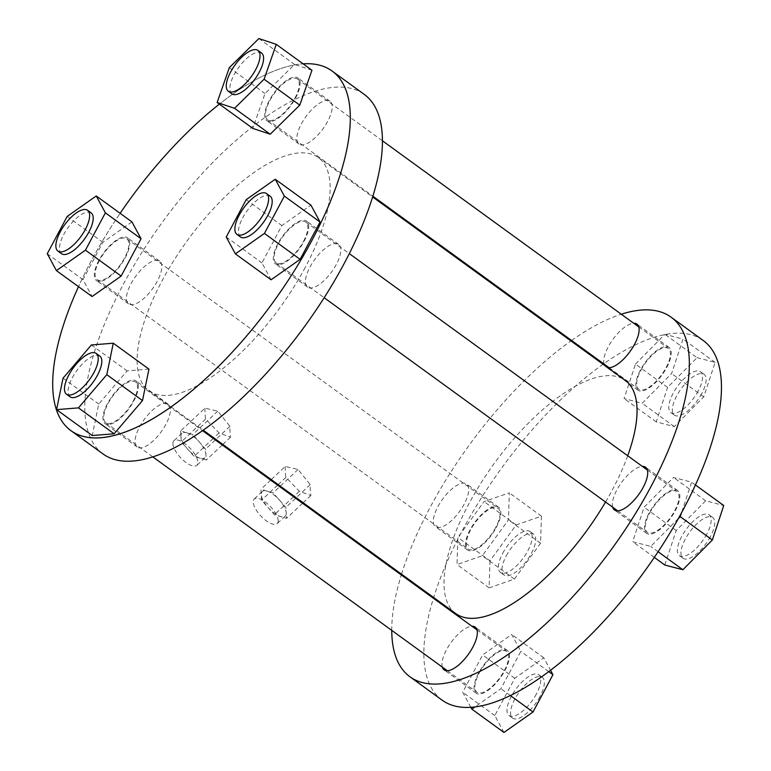 <?xml version="1.0" encoding="UTF-8"?>
<svg xmlns="http://www.w3.org/2000/svg" width="771" height="771" viewBox="0 0 771 771"><rect width="100%" height="100%" fill="white"/><g stroke="black" fill="none" stroke-linecap="round" stroke-linejoin="round"><path stroke-width="0.58" stroke-dasharray="3.85 2.89" d="M286.224 512.869A16.817 6.708 -133.2 0 1 285.241 516.059A16.817 6.708 -133.2 0 1 280.471 516.512A16.817 6.708 -133.2 0 1 267.98 507.443A16.817 6.708 -133.2 0 1 261.244 494.731A16.817 6.708 -133.2 0 1 262.227 491.532A16.817 6.708 -133.2 0 1 266.997 491.088A16.817 6.708 -133.2 0 1 279.488 500.157A16.817 6.708 -133.2 0 1 286.224 512.869L286.552 518.324L274.389 514.71L261.571 500.186L260.916 489.277L273.079 492.891L285.896 507.414L286.224 512.869M278.196 520.406A16.817 6.708 -133.2 0 1 277.213 523.596A16.817 6.708 -133.2 0 1 263.489 518.536A16.817 6.708 -133.2 0 1 253.216 502.268A16.817 6.708 -133.2 0 1 254.199 499.068A16.817 6.708 -133.2 0 1 267.923 504.138A16.817 6.708 -133.2 0 1 278.196 520.406M305.22 267.46A144.138 57.199 126 0 1 148.938 390.791A144.138 57.199 126 0 1 162.026 280.846A144.138 57.199 126 0 1 318.307 157.515A144.138 57.199 126 0 1 305.22 267.46M627.71 455.767A144.138 57.199 126 0 1 612.135 490.298A144.138 57.199 126 0 1 605.553 502.027M455.854 613.629A144.138 57.199 126 0 1 468.941 503.685A144.138 57.199 126 0 1 625.223 380.354M285.231 466.465A144.138 57.199 126 0 0 285.887 477.374L299.37 491.272L310.867 495.512A144.138 57.199 126 0 1 310.212 484.602L298.059 469.462L285.231 466.465L271.238 479.591M204.932 408.158A144.138 57.199 126 0 0 205.587 419.067L219.07 432.974L230.568 437.205A144.138 57.199 126 0 1 229.912 426.296L217.759 411.155L204.932 408.158L180.616 430.979L192.779 434.593L205.606 449.117L206.262 460.017L194.09 456.403L181.272 441.879L180.616 430.979M103.063 453.974A222.212 88.173 126 0 1 123.244 284.48A222.212 88.173 126 0 1 364.182 94.341M157.255 281.299A26.426 10.486 126 0 1 128.603 303.909A26.426 10.486 126 0 1 131.003 283.747A26.426 10.486 126 0 1 159.655 261.138A26.426 10.486 126 0 1 157.255 281.299M327.636 121.433A26.426 10.486 126 0 1 298.984 144.042A26.426 10.486 126 0 1 301.384 123.89A26.426 10.486 126 0 1 330.036 101.271A26.426 10.486 126 0 1 327.636 121.433M165.852 424.426A26.426 10.486 126 0 1 137.199 447.035A26.426 10.486 126 0 1 139.609 426.883A26.426 10.486 126 0 1 168.251 404.274A26.426 10.486 126 0 1 165.852 424.426M309.99 267.017A26.426 10.486 126 0 1 338.642 244.407A26.426 10.486 126 0 1 336.243 264.559A26.426 10.486 126 0 1 307.59 287.169A26.426 10.486 126 0 1 309.99 267.017M401.546 574.202A222.212 88.173 126 0 1 430.16 507.318A222.212 88.173 126 0 1 570.916 340.927M571.571 340.464A222.212 88.173 126 0 1 621.291 314.221M391.755 630.37A222.212 88.173 126 0 1 401.315 574.964M437.918 506.586A26.426 10.486 126 0 1 466.571 483.976A26.426 10.486 126 0 1 464.171 504.138A26.426 10.486 126 0 1 435.519 526.747A26.426 10.486 126 0 1 437.918 506.586M604.078 364.076A26.426 10.486 126 0 1 608.3 346.719A26.426 10.486 126 0 1 633.723 323.251M607.721 367.642A26.426 10.486 126 0 1 605.9 366.88A26.426 10.486 126 0 1 604.609 365.387M442.294 667.069A26.426 10.486 126 0 1 446.515 649.722A26.426 10.486 126 0 1 471.939 626.245M612.685 507.202A26.426 10.486 126 0 1 616.906 489.855A26.426 10.486 126 0 1 642.32 466.378M298.059 469.462L273.079 492.891M270.679 480.121L260.916 489.277M285.887 477.374L278.158 484.622M277.599 485.142L261.571 500.186M299.37 491.272L294.117 496.206M293.558 496.726L274.389 514.71M310.867 495.512L303.148 502.759M302.579 503.28L286.552 518.324M310.212 484.602L285.896 507.414M217.759 411.155L192.779 434.593M205.587 419.067L181.272 441.879M219.07 432.974L213.818 437.899M213.259 438.429L194.09 456.403M230.568 437.205L222.848 444.453M222.289 444.983L206.262 460.017M229.912 426.296L205.606 449.117M91.123 261.157A222.212 88.173 -54 0 0 78.497 286.658A222.212 88.173 -54 0 1 91.123 261.157A222.212 88.173 -54 0 1 120.122 213.307A222.212 88.173 -54 0 0 91.123 261.157M311.956 70.257L294.58 64.465L293.992 65.034A222.212 88.173 -54 0 0 219.378 104.124A222.212 88.173 -54 0 1 303.119 63.839A222.212 88.173 -54 0 0 295.486 64.764A222.212 88.173 -54 0 0 293.992 65.034L265.012 93.542L252.83 128.41M98.881 260.434A26.426 10.486 -54 0 0 96.481 280.586A26.426 10.486 -54 0 0 125.133 257.977A26.426 10.486 -54 0 0 127.533 237.825A26.426 10.486 -54 0 0 98.881 260.434M269.272 100.567A26.426 10.486 -54 0 0 266.872 120.719A26.426 10.486 -54 0 0 295.524 98.11A26.426 10.486 -54 0 0 297.924 77.958A26.426 10.486 -54 0 0 269.272 100.567M107.487 403.561A26.426 10.486 -54 0 0 105.087 423.713A26.426 10.486 -54 0 0 133.74 401.103A26.426 10.486 -54 0 0 136.139 380.951A26.426 10.486 -54 0 0 107.487 403.561M304.121 241.236A26.426 10.486 -54 0 0 306.521 221.084A26.426 10.486 -54 0 0 277.868 243.694A26.426 10.486 -54 0 0 275.469 263.855A26.426 10.486 -54 0 0 304.121 241.236M442.101 700.135A222.212 88.173 126 0 1 457.82 539.199A222.212 88.173 126 0 1 460.759 533.513A222.212 88.173 126 0 1 462.282 530.631A222.212 88.173 126 0 1 664.679 334.604A222.212 88.173 126 0 1 665.392 334.469A222.212 88.173 126 0 1 703.21 340.493M470.04 529.908A26.426 10.486 -54 0 0 467.64 550.07A26.426 10.486 -54 0 0 496.293 527.451A26.426 10.486 -54 0 0 498.692 507.299A26.426 10.486 -54 0 0 470.04 529.908M640.422 370.041A26.426 10.486 -54 0 0 638.022 390.203A26.426 10.486 -54 0 0 666.674 367.584A26.426 10.486 -54 0 0 669.074 347.432A26.426 10.486 -54 0 0 640.422 370.041M478.637 673.035A26.426 10.486 -54 0 0 476.237 693.196A26.426 10.486 -54 0 0 504.889 670.587A26.426 10.486 -54 0 0 507.289 650.425A26.426 10.486 -54 0 0 478.637 673.035M675.28 510.72A26.426 10.486 -54 0 0 677.68 490.558A26.426 10.486 -54 0 0 649.028 513.168A26.426 10.486 -54 0 0 646.628 533.33A26.426 10.486 -54 0 0 675.28 510.72M186.698 432.782A16.817 6.708 -133.2 0 1 199.188 441.85A16.817 6.708 -133.2 0 1 205.934 454.572A16.817 6.708 -133.2 0 1 204.941 457.762A16.817 6.708 -133.2 0 1 200.171 458.215A16.817 6.708 -133.2 0 1 187.681 449.146A16.817 6.708 -133.2 0 1 180.944 436.425A16.817 6.708 -133.2 0 1 181.937 433.235A16.817 6.708 -133.2 0 1 186.698 432.782M148.967 369.126L127.09 370.87L98.736 404.081L92.26 435.538M131.937 221.884L102.88 242.325L82.95 279.651L92.086 296.527M271.074 279.786L261.938 262.911L281.868 225.595L310.925 205.144M99.478 260.376A25.221 10.013 -54 0 0 97.185 279.613A25.221 10.013 -54 0 0 124.536 258.034A25.221 10.013 -54 0 0 126.829 238.788A25.221 10.013 -54 0 0 99.478 260.376M294.927 98.168A25.221 10.013 -54 0 0 297.211 78.921A25.221 10.013 -54 0 0 269.869 100.509A25.221 10.013 -54 0 0 267.576 119.746A25.221 10.013 -54 0 0 294.927 98.168M133.142 401.161A25.221 10.013 -54 0 0 135.436 381.924A25.221 10.013 -54 0 0 108.085 403.503A25.221 10.013 -54 0 0 105.791 422.749A25.221 10.013 -54 0 0 133.142 401.161M303.523 241.294A25.221 10.013 -54 0 0 305.817 222.058A25.221 10.013 -54 0 0 278.466 243.636A25.221 10.013 -54 0 0 276.172 262.882A25.221 10.013 -54 0 0 303.523 241.294M470.859 707.315L462.706 692.252L482.636 654.936L511.693 634.494L520.82 651.37L500.89 688.686L474.955 706.94M457.82 539.199L457.001 564.536L482.289 555.756L508.446 519.905L509.323 492.833L484.043 501.603L457.878 537.454L457.82 539.199M635.468 364.095L664.939 334.344L683.01 339.067L671.628 373.54L642.166 403.291L624.086 398.568L635.468 364.095L667.59 387.418L697.051 357.667L664.939 334.344M678.335 518.575L650.763 546.417L632.683 541.695L644.074 507.222L673.536 477.471L691.616 482.193L681.477 512.869M495.695 527.509A25.221 10.013 126 0 1 468.344 549.097A25.221 10.013 126 0 1 470.638 529.85A25.221 10.013 126 0 1 497.979 508.272A25.221 10.013 126 0 1 495.695 527.509M641.019 369.984A25.221 10.013 126 0 1 668.37 348.405A25.221 10.013 126 0 1 666.077 367.642A25.221 10.013 126 0 1 638.725 389.23A25.221 10.013 126 0 1 641.019 369.984M479.234 672.987A25.221 10.013 126 0 1 506.586 651.399A25.221 10.013 126 0 1 504.292 670.635A25.221 10.013 126 0 1 476.941 692.223A25.221 10.013 126 0 1 479.234 672.987M649.625 513.12A25.221 10.013 126 0 1 676.967 491.532A25.221 10.013 126 0 1 674.683 510.778A25.221 10.013 126 0 1 647.332 532.356A25.221 10.013 126 0 1 649.625 513.12M172.916 443.961A16.817 6.708 -133.2 0 1 173.899 440.771A16.817 6.708 -133.2 0 1 187.623 445.84A16.817 6.708 -133.2 0 1 197.896 462.099A16.817 6.708 -133.2 0 1 196.913 465.298A16.817 6.708 -133.2 0 1 183.19 460.229A16.817 6.708 -133.2 0 1 172.916 443.961M258.892 38.55L294.58 64.465M229.324 67.626L265.012 93.542M63.049 378.175L98.736 404.081M91.402 344.965L127.09 370.87M47.262 253.736L82.95 279.651M67.193 216.42L102.88 242.325M226.25 236.996L261.938 262.911M246.18 199.679L281.868 225.595M510.373 695.567L500.89 688.686M548.759 671.647L520.82 651.37M503.955 732.45L494.828 715.575L514.758 678.258L543.806 657.808L550.561 670.288M543.806 657.808L511.693 634.494M514.758 678.258L482.636 654.936M494.828 715.575L462.706 692.252M489.999 560.777L489.122 587.859L514.402 579.079L540.567 543.227L541.444 516.146L516.156 524.926L489.999 560.777L457.878 537.454M489.122 587.859L457.001 564.536M514.402 579.079L482.289 555.756M540.567 543.227L508.446 519.905M541.444 516.146L509.323 492.833M516.156 524.926L484.043 501.603M697.051 357.667L715.131 362.389L703.75 396.863L674.278 426.604L656.208 421.882L667.59 387.418M656.208 421.882L624.086 398.568M674.278 426.604L642.166 403.291M703.75 396.863L671.628 373.54M715.131 362.389L683.01 339.067M695.442 484.978L691.616 482.193M664.804 565.018L676.196 530.544L705.658 500.793L723.738 505.516M705.658 500.793L673.536 477.471M676.196 530.544L644.074 507.222M654.328 557.404L632.683 541.695M658.116 551.757L650.763 546.417M261.523 53.016A25.221 10.013 -54 0 0 234.182 74.594A25.221 10.013 -54 0 0 231.888 93.84M99.738 356.009A25.221 10.013 -54 0 0 72.397 377.597A25.221 10.013 -54 0 0 70.103 396.834M91.142 212.883A25.221 10.013 -54 0 0 63.791 234.461A25.221 10.013 -54 0 0 61.497 253.707M270.129 196.142A25.221 10.013 -54 0 0 242.778 217.73A25.221 10.013 -54 0 0 240.485 236.967M536.414 693.958A25.221 10.013 126 0 1 509.062 715.546A25.221 10.013 126 0 1 511.356 696.3A25.221 10.013 126 0 1 538.707 674.721A25.221 10.013 126 0 1 536.414 693.958M502.75 553.173A25.221 10.013 126 0 1 530.101 531.585A25.221 10.013 126 0 1 527.807 550.831A25.221 10.013 126 0 1 500.466 572.41A25.221 10.013 126 0 1 502.75 553.173M698.198 390.964A25.221 10.013 126 0 1 670.847 412.552A25.221 10.013 126 0 1 673.141 393.306A25.221 10.013 126 0 1 700.492 371.728A25.221 10.013 126 0 1 698.198 390.964M706.795 534.091A25.221 10.013 126 0 1 679.453 555.679A25.221 10.013 126 0 1 681.737 536.433A25.221 10.013 126 0 1 709.089 514.855A25.221 10.013 126 0 1 706.795 534.091M539.979 696.55A25.221 10.013 126 0 1 512.628 718.138A25.221 10.013 126 0 1 514.922 698.892A25.221 10.013 126 0 1 542.273 677.314A25.221 10.013 126 0 1 539.979 696.55M506.325 555.766A25.221 10.013 126 0 1 533.667 534.178A25.221 10.013 126 0 1 531.383 553.424A25.221 10.013 126 0 1 504.032 575.002A25.221 10.013 126 0 1 506.325 555.766M701.764 393.557A25.221 10.013 126 0 1 674.413 415.135A25.221 10.013 126 0 1 676.707 395.899A25.221 10.013 126 0 1 704.058 374.311A25.221 10.013 126 0 1 701.764 393.557M710.37 536.683A25.221 10.013 126 0 1 683.019 558.271A25.221 10.013 126 0 1 685.313 539.025A25.221 10.013 126 0 1 712.655 517.447A25.221 10.013 126 0 1 710.37 536.683M285.241 516.059L277.213 523.596M262.227 491.532L254.199 499.068M148.938 390.791L203.236 430.218M318.307 157.515L372.615 196.942M128.603 303.909L96.481 280.586M159.655 261.138L127.533 237.825M298.984 144.042L266.872 120.719M330.036 101.271L297.924 77.958M137.199 447.035L105.087 423.713M168.251 404.274L136.139 380.951M338.642 244.407L306.521 221.084M307.59 287.169L275.469 263.855M467.64 550.07L435.519 526.747M498.692 507.299L466.571 483.976M638.022 390.203L605.9 366.88M669.074 347.432L636.952 324.109M476.237 693.196L444.115 669.874M507.289 650.425L475.167 627.102M677.68 490.558L645.558 467.245M646.628 533.33L614.506 510.007M181.937 433.235L173.899 440.771M204.941 457.762L196.913 465.298M126.829 238.788L497.979 508.272M97.185 279.613L468.344 549.097M267.576 119.746L372.846 196.181M609.138 367.748L638.725 389.23M297.211 78.921L382.406 140.775M638.783 326.923L668.37 348.405M105.791 422.749L152.87 456.924M447.353 670.741L476.941 692.223M135.436 381.924L202.59 430.681M476.998 629.917L506.586 651.399M276.172 262.882L324.177 297.731M617.744 510.874L647.332 532.356M305.817 222.058L349.292 253.62M647.38 470.05L676.967 491.532M509.062 715.546L512.628 718.138M538.707 674.721L542.273 677.314M530.101 531.585L533.667 534.178M500.466 572.41L504.032 575.002M670.847 412.552L674.413 415.135M700.492 371.728L704.058 374.311M679.453 555.679L683.019 558.271M709.089 514.855L712.655 517.447"/><path stroke-width="1.16" d="M605.553 502.027A144.138 57.199 126 0 1 455.854 613.629L203.236 430.218M372.615 196.942L625.223 380.354A144.138 57.199 126 0 1 627.71 455.767M332.06 71.019L364.182 94.341A222.212 88.173 126 0 1 344.001 263.836A222.212 88.173 126 0 1 103.063 453.974L70.942 430.652A222.212 88.173 -54 0 0 311.879 240.513A222.212 88.173 -54 0 0 332.06 71.019A222.212 88.173 -54 0 0 303.119 63.839A222.212 88.173 -54 0 1 311.879 240.513A222.212 88.173 -54 0 1 109.549 436.531A222.212 88.173 -54 0 1 78.497 286.658A222.212 88.173 -54 0 0 70.942 430.652M570.916 340.927A222.212 88.173 126 0 1 571.571 340.464M621.291 314.221A222.212 88.173 126 0 1 671.098 317.17A222.212 88.173 126 0 1 650.917 486.674A222.212 88.173 126 0 1 409.979 676.813A222.212 88.173 126 0 1 391.755 630.37M401.315 574.964A222.212 88.173 126 0 1 401.546 574.202M633.723 323.251A26.426 10.486 126 0 1 636.952 324.109A26.426 10.486 126 0 1 634.552 344.271A26.426 10.486 126 0 1 607.721 367.642M604.609 365.387A26.426 10.486 126 0 1 604.078 364.076M471.939 626.245A26.426 10.486 126 0 1 475.167 627.102A26.426 10.486 126 0 1 472.768 647.264A26.426 10.486 126 0 1 444.115 669.874A26.426 10.486 126 0 1 442.294 667.069M642.32 466.378A26.426 10.486 126 0 1 645.558 467.245A26.426 10.486 126 0 1 643.159 487.397A26.426 10.486 126 0 1 614.506 510.007A26.426 10.486 126 0 1 612.685 507.202M271.238 479.591L270.679 480.121M278.158 484.622L277.599 485.142M294.117 496.206L293.558 496.726M303.148 502.759L302.579 503.28M213.818 437.899L213.259 438.429M222.848 444.453L222.289 444.983M219.378 104.124A222.212 88.173 -54 0 0 120.122 213.307A222.212 88.173 -54 0 1 219.378 104.124M671.098 317.17L703.21 340.493A222.212 88.173 126 0 1 683.029 509.988A222.212 88.173 126 0 1 681.477 512.869A222.212 88.173 126 0 1 678.335 518.575A222.212 88.173 126 0 1 474.955 706.94A222.212 88.173 126 0 1 470.859 707.315A222.212 88.173 126 0 1 442.101 700.135L409.979 676.813M217.143 102.504L252.83 128.41L270.216 134.212L299.774 105.135L311.956 70.257L276.269 44.352L258.892 38.55L229.324 67.626L217.143 102.504L234.529 108.306L264.087 79.23L276.269 44.352M56.572 409.632L92.26 435.538L114.137 433.794L142.49 400.583L148.967 369.126L113.279 343.211L91.402 344.965L63.049 378.175L56.572 409.632L78.449 407.878L106.803 374.667L142.49 400.583M56.399 270.611L92.086 296.527L121.134 276.076L141.064 238.759L131.937 221.884L96.25 195.969L67.193 216.42L47.262 253.736L56.399 270.611L85.446 250.17L105.376 212.844L141.064 238.759M310.925 205.144L320.052 222.019L300.121 259.345L271.074 279.786L235.386 253.871L226.25 236.996L246.18 199.679L275.237 179.238L310.925 205.144M474.955 706.94L471.842 709.127L470.859 707.315M681.477 512.869L680.224 516.666L678.335 518.575M264.087 79.23L299.774 105.135M234.529 108.306L270.216 134.212M78.449 407.878L114.137 433.794M106.803 374.667L113.279 343.211M85.446 250.17L121.134 276.076M105.376 212.844L96.25 195.969M275.237 179.238L284.364 196.113L320.052 222.019M284.364 196.113L264.434 233.43L300.121 259.345M264.434 233.43L235.386 253.871M550.561 670.288L552.942 674.683L533.012 712.009L503.955 732.45L471.842 709.127M533.012 712.009L510.373 695.567M552.942 674.683L548.759 671.647M695.442 484.978L723.738 505.516L712.346 539.989L680.224 516.666M712.346 539.989L682.884 569.74L664.804 565.018L654.328 557.404M682.884 569.74L658.116 551.757M228.322 91.248L231.888 93.84A25.221 10.013 -54 0 0 259.239 72.252A25.221 10.013 -54 0 0 261.523 53.016L257.957 50.423A25.221 10.013 126 0 1 255.664 69.66A25.221 10.013 126 0 1 228.322 91.248A25.221 10.013 126 0 1 230.606 72.011A25.221 10.013 126 0 1 257.957 50.423M66.537 394.241L70.103 396.834A25.221 10.013 -54 0 0 97.454 375.246A25.221 10.013 -54 0 0 99.738 356.009L96.173 353.417A25.221 10.013 126 0 1 93.879 372.663A25.221 10.013 126 0 1 66.537 394.241A25.221 10.013 126 0 1 68.821 375.005A25.221 10.013 126 0 1 96.173 353.417M57.931 251.115L61.497 253.707A25.221 10.013 -54 0 0 88.848 232.119A25.221 10.013 -54 0 0 91.142 212.883L87.576 210.29A25.221 10.013 126 0 1 85.282 229.527A25.221 10.013 126 0 1 57.931 251.115A25.221 10.013 126 0 1 60.225 231.869A25.221 10.013 126 0 1 87.576 210.29M236.919 234.374L240.485 236.967A25.221 10.013 -54 0 0 267.836 215.388A25.221 10.013 -54 0 0 270.129 196.142L266.564 193.55A25.221 10.013 126 0 1 264.27 212.796A25.221 10.013 126 0 1 236.919 234.374A25.221 10.013 126 0 1 239.212 215.138A25.221 10.013 126 0 1 266.564 193.55M372.846 196.181L609.138 367.748M382.406 140.775L638.783 326.923M152.87 456.924L447.353 670.741M202.59 430.681L476.998 629.917M324.177 297.731L617.744 510.874M349.292 253.62L647.38 470.05"/></g></svg>
